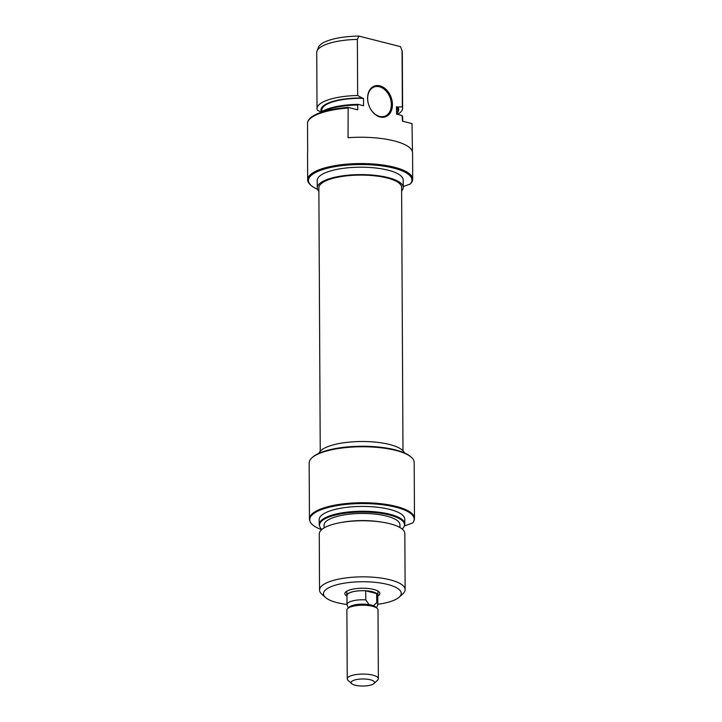 <?xml version="1.0" encoding="UTF-8"?>
<svg xmlns="http://www.w3.org/2000/svg" width="722" height="722" viewBox="0 0 722 722"><rect width="100%" height="100%" fill="white"/><g stroke="black" fill="none" stroke-linecap="round" stroke-linejoin="round"><path stroke-width="1.08" d="M377.777 595.984A15.559 4.72 179.7 0 0 377.931 595.316A15.559 4.72 179.7 0 0 372.462 591.751A15.559 4.72 179.7 0 0 355.838 591.137A15.559 4.72 179.7 0 0 346.813 595.479A15.559 4.72 179.7 0 0 346.966 596.137A17.508 5.307 -0.3 0 1 345.757 591.941A17.508 5.307 -0.3 0 1 373.716 589.45A17.508 5.307 -0.3 0 1 378.942 591.76A17.508 5.307 -0.3 0 1 377.777 595.984M351.767 683.689A11.669 3.538 179.7 0 0 355.251 685.232A11.669 3.538 179.7 0 0 373.897 683.572A11.669 3.538 179.7 0 0 370.395 679.772A11.669 3.538 179.7 0 0 356.28 679.601A11.669 3.538 179.7 0 0 351.767 683.689L348.067 680.377A15.559 4.72 -0.3 0 1 347.246 678.879A15.559 4.72 -0.3 0 1 356.271 674.547A15.559 4.72 -0.3 0 1 372.904 675.16A15.559 4.72 -0.3 0 1 378.364 678.716L378.003 609.864A15.559 4.72 179.7 0 0 377.191 608.366L375.611 606.958A13.908 4.224 179.7 0 0 373.427 605.731A13.908 4.224 179.7 0 0 371.46 605.117A13.908 4.224 179.7 0 0 369.113 604.639L365.765 599.874A15.406 4.675 179.7 0 0 347.011 604.531A15.406 4.675 179.7 0 0 347.12 605.072L348.257 607.996M377.191 608.366A15.559 4.72 179.7 0 0 372.543 606.299A15.559 4.72 179.7 0 0 347.688 608.52A15.559 4.72 179.7 0 0 346.885 610.027L347.246 678.879M378.364 678.716A15.559 4.72 -0.3 0 1 377.561 680.223L373.897 683.572M369.113 604.639A13.908 4.224 179.7 0 0 349.249 607.094L347.688 608.52M376.604 607.843L377.723 604.91A15.406 4.675 179.7 0 0 377.823 604.368A15.406 4.675 179.7 0 0 376.731 602.653L373.427 605.731M376.731 602.653L376.685 593.601L365.72 590.813L365.765 599.874M365.72 590.813A15.406 4.675 179.7 0 0 346.966 595.479L347.011 604.531M377.823 604.368L377.777 595.316A15.406 4.675 179.7 0 0 376.685 593.601M320.243 451.214L318.862 187.873A41.371 12.554 -0.3 0 1 342.869 176.339A41.371 12.554 -0.3 0 1 387.073 177.973A41.371 12.554 -0.3 0 1 401.603 187.44L402.984 450.781M380.088 116.982A16.335 11.832 -109.8 0 1 367.579 98.264A16.335 11.832 -109.8 0 1 379.925 85.846A16.335 11.832 -109.8 0 1 392.443 104.573A16.335 11.832 -109.8 0 1 380.088 116.982M379.429 86.775A15.559 11.272 70.2 0 0 374.222 86.965A15.559 11.272 70.2 0 0 367.985 102.019A15.559 11.272 70.2 0 0 379.582 116.422A15.559 11.272 70.2 0 0 384.781 116.233A15.559 11.272 70.2 0 0 391.026 101.179A15.559 11.272 70.2 0 0 379.429 86.775M311.173 185.491L310.433 184.832A52.516 15.929 -0.3 0 1 307.671 179.769A52.516 15.929 -0.3 0 1 338.14 165.139A52.516 15.929 -0.3 0 1 394.257 167.206A52.516 15.929 -0.3 0 1 412.704 179.218A52.516 15.929 -0.3 0 1 411.323 182.892L410.195 184.038A51.74 15.694 179.7 0 0 393.761 168.136A51.74 15.694 179.7 0 0 331.181 167.378A51.74 15.694 179.7 0 0 311.173 185.491A51.74 15.694 179.7 0 0 317.518 189.317M318.88 191.411A42.986 13.041 -0.3 0 1 317.247 187.873A42.986 13.041 -0.3 0 1 342.192 175.897A42.986 13.041 -0.3 0 1 388.12 177.594A42.986 13.041 -0.3 0 1 403.219 187.431A42.986 13.041 -0.3 0 1 401.622 190.978M317.247 187.873L317.211 180.464A42.986 13.041 -0.3 0 1 342.147 168.488A42.986 13.041 -0.3 0 1 388.084 170.184A42.986 13.041 -0.3 0 1 403.183 180.013L403.219 187.431M347.896 108.074A52.516 15.929 179.7 0 0 307.725 121.955L308.005 121.224A52.237 15.848 -0.3 0 1 348.157 107.397L348.049 137.721A52.516 15.929 -0.3 0 1 394.122 140.889A52.516 15.929 -0.3 0 1 412.569 152.902L412.704 179.218M307.725 121.955A52.516 15.929 179.7 0 0 307.518 122.632L307.671 152.288A52.516 15.929 -0.3 0 0 307.536 153.452L307.671 179.769M402.614 108.237L402.316 52.128A42.788 12.987 179.7 0 0 402.064 50.748L402.362 106.856A42.788 12.987 -0.3 0 1 402.614 108.237A42.788 12.987 -0.3 0 1 397.777 114.275M321.904 111.603L321.895 110.006A37.932 11.507 -0.3 0 1 363.518 98.336L362.254 98.021A38.898 11.805 179.7 0 0 321.434 111.892M397.768 112.235A38.898 11.805 179.7 0 0 397.777 107.036L396.513 106.721A37.932 11.507 -0.3 0 1 397.759 109.609L397.777 114.446M396.513 106.721L396.549 114.13L402.091 115.538L402.434 121.179L412.009 123.606L412.424 151.737M402.677 121.242L402.659 117.74A42.788 12.987 179.7 0 0 402.407 116.359M357.363 39.403A42.788 12.987 179.7 0 0 317.012 51.072A42.788 12.987 179.7 0 0 316.732 52.58L317.03 108.688A42.788 12.987 -0.3 0 1 357.661 95.503L357.363 39.403L358.942 36.1A41.38 12.554 -0.3 0 0 318.402 47.408L317.012 51.072M320.451 112.587A42.508 12.897 -0.3 0 1 358.022 104.347L357.706 105.006A42.788 12.987 179.7 0 0 322.165 112M397.777 107.036L402.362 106.856M400.448 46.632A41.38 12.554 -0.3 0 1 400.593 46.975L401.649 49.674L400.448 46.632L358.942 36.1M321.055 112.145L317.283 110.069A42.788 12.987 -0.3 0 1 317.03 108.688M358.022 104.347L363.554 105.755L363.518 98.336M348.157 107.397L357.733 109.825L357.706 105.006M410.195 184.038L403.219 186.556M402.064 50.748L401.649 49.674M357.661 95.503L362.254 98.021M346.939 591.101A15.559 4.72 179.7 0 0 346.786 591.769L346.813 595.479M311.868 457.883L312.599 457.207A51.74 15.694 -0.3 0 1 395.232 449.842A51.74 15.694 -0.3 0 1 410.692 456.701L411.432 457.36A52.516 15.929 179.7 0 0 395.746 450.402A52.516 15.929 179.7 0 0 311.868 457.883A52.516 15.929 179.7 0 0 309.16 462.964L309.449 518.938A52.516 15.929 -0.3 0 1 339.918 504.308A52.516 15.929 -0.3 0 1 396.035 506.375A52.516 15.929 -0.3 0 1 414.482 518.387A52.516 15.929 -0.3 0 1 414.139 520.237L413.859 520.968A52.237 15.848 179.7 0 0 395.855 507.187A52.237 15.848 179.7 0 0 337.327 505.553A52.237 15.848 179.7 0 0 310.099 521.519A52.237 15.848 179.7 0 0 321.624 529.659M414.482 518.387L414.193 462.414A52.516 15.929 179.7 0 0 411.432 457.36M405.132 589.612L404.834 533.504A42.788 12.987 179.7 0 0 389.808 523.721A42.788 12.987 179.7 0 0 382.723 522.268A42.788 12.987 179.7 0 0 341.253 522.484A42.788 12.987 179.7 0 0 319.259 533.955L319.548 590.054A42.788 12.987 -0.3 0 1 344.376 578.132A42.788 12.987 -0.3 0 1 390.097 579.82A42.788 12.987 -0.3 0 1 405.132 589.612A42.788 12.987 -0.3 0 1 402.93 593.755L399.257 597.103A38.898 11.805 179.7 0 0 387.597 584.441A38.898 11.805 179.7 0 0 340.549 583.872A38.898 11.805 179.7 0 0 325.505 597.491A38.898 11.805 179.7 0 0 337.12 602.644A38.898 11.805 179.7 0 0 347.011 604.458M402.154 529.009A42.508 12.897 179.7 0 0 404.23 526.239A42.508 12.897 179.7 0 0 389.573 515.021A42.508 12.897 179.7 0 0 341.948 513.694A42.508 12.897 179.7 0 0 319.783 526.681A42.508 12.897 179.7 0 0 321.895 529.434M319.783 526.681L319.503 525.95A42.788 12.987 -0.3 0 1 319.205 524.452A42.788 12.987 -0.3 0 1 344.033 512.53A42.788 12.987 -0.3 0 1 389.754 514.217A42.788 12.987 -0.3 0 1 404.789 524.001A42.788 12.987 -0.3 0 1 404.51 525.508L404.23 526.239M310.099 521.519L309.81 520.788A52.516 15.929 -0.3 0 1 309.449 518.938M377.823 604.296A38.898 11.805 179.7 0 0 399.257 597.103M404.347 452.875A42.986 13.041 179.7 0 0 389.519 444.481A42.986 13.041 179.7 0 0 345.775 442.496A42.986 13.041 179.7 0 0 318.898 453.326M404.789 524.001L404.762 519.181A42.788 12.987 179.7 0 0 389.727 509.398A42.788 12.987 179.7 0 0 344.006 507.71A42.788 12.987 179.7 0 0 319.178 519.632L319.205 524.452M399.943 527.52L399.925 524.768A37.932 11.507 179.7 0 0 386.604 516.095A37.932 11.507 179.7 0 0 346.082 514.596A37.932 11.507 179.7 0 0 324.07 525.165L324.088 527.917M377.931 595.316L377.913 591.607A15.559 4.72 179.7 0 0 377.75 590.939M325.505 597.491L321.795 594.179A42.788 12.987 -0.3 0 1 319.548 590.054M341.253 522.484L343.14 522.15A38.898 11.805 -0.3 0 1 380.837 521.961L382.723 522.268M404.338 525.959L412.695 522.945A52.237 15.848 179.7 0 0 413.859 520.968"/></g></svg>
